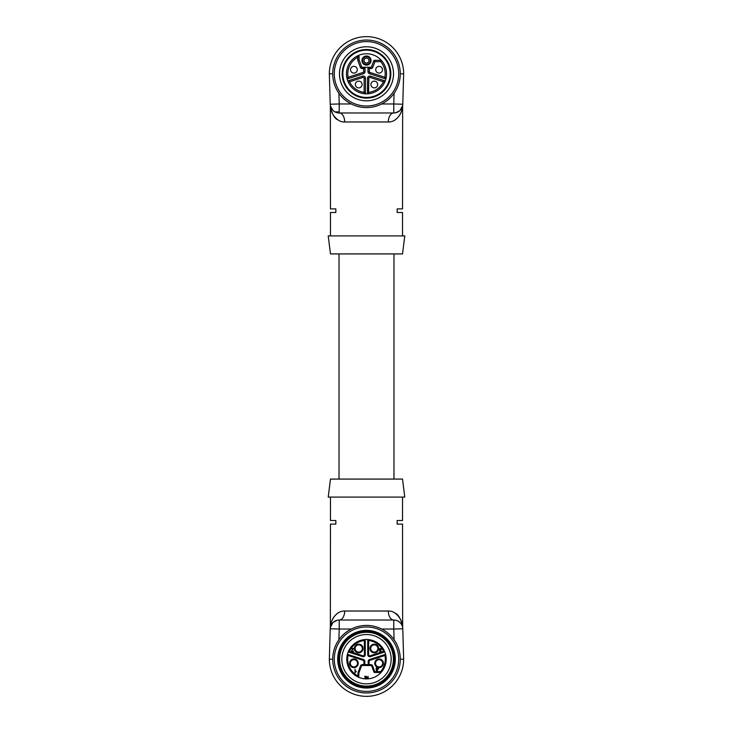 <?xml version="1.0" encoding="UTF-8"?>
<svg xmlns="http://www.w3.org/2000/svg" width="733" height="733" viewBox="0 0 733 733"><rect width="100%" height="100%" fill="white"/><g stroke="black" fill="none" stroke-linecap="round" stroke-linejoin="round"><path stroke-width="1.1" d="M337.812 613.191C335.027 615.152 333.002 617.782 331.747 621.089L330.794 624.241C331.921 619.11 336.383 610.882 344.684 611.02L388.316 611.02A9.007 5.452 -90 0 0 393.777 620.026L393.777 629.033L381.673 629.033M398.065 621.108L400.126 622.647M388.316 611.02C395.719 610.534 401.629 619.348 402.234 624.369C403.443 629.729 400.704 614.822 395.188 613.191M402.646 627.485L402.527 524.104L397.158 524.104L397.158 520.503L402.527 520.503L402.527 497.093M344.684 611.02A9.007 5.452 -90 0 1 339.223 620.026A9.007 9.007 0 0 0 330.226 628.767L330.061 634.411M332.874 622.647L330.363 627.421M401.4 659.233A34.9 34.9 0 0 0 401.4 659.196L402.298 659.196A35.798 35.798 0 0 0 402.298 659.196L401.4 659.196A34.9 34.9 0 0 1 401.4 659.233A34.9 34.9 0 0 0 401.4 659.196A34.9 34.9 0 0 1 401.4 659.233L403.654 659.196A37.154 37.154 0 0 1 366.5 696.35A37.154 37.154 0 0 1 329.346 659.196L330.253 659.214L329.346 659.196L330.253 659.214L329.346 659.196L330.253 659.214L329.346 659.196L330.226 628.767L339.223 629.033L338.921 639.707M331.6 659.233A34.9 34.9 0 0 1 331.6 659.196A34.9 34.9 0 0 0 331.6 659.233A34.9 34.9 0 0 1 331.6 659.196L330.702 659.196A35.798 35.798 0 0 0 330.702 659.214L331.6 659.196A34.9 34.9 0 0 0 331.6 659.233L329.346 659.196M330.473 479.08L402.527 479.08L404.772 497.093L328.228 497.093L330.473 479.08M330.473 497.093L330.473 520.503L335.842 520.503L335.842 524.104L330.473 524.104L330.354 627.494M403.654 659.196L402.774 628.767L393.777 629.033L394.079 639.707M402.774 628.767A9.007 9.007 0 0 0 393.777 620.026L339.223 620.026L339.223 629.033L351.327 629.033M329.676 647.917L329.566 651.518M395.188 119.809C397.973 117.848 399.998 115.218 401.253 111.911L402.206 108.759C401.079 113.89 396.617 122.118 388.316 121.98L344.684 121.98A9.007 5.452 90 0 0 339.223 112.974L339.223 103.967L351.327 103.967M331.802 109.07L330.391 105.726M330.473 106.093L332.874 110.353M344.684 121.98C337.281 122.466 331.371 113.652 330.766 108.631C329.557 103.271 332.296 118.178 337.812 119.809M330.354 105.515L330.473 208.896L335.842 208.896L335.842 212.497L330.473 212.497L330.473 235.907M339.223 111.883L334.935 111.892M388.316 121.98A9.007 5.452 90 0 1 393.777 112.974A9.007 9.007 0 0 0 402.774 104.233L403.654 73.804L401.4 73.767A34.9 34.9 0 0 1 401.4 73.804A34.9 34.9 0 0 0 401.4 73.767M400.126 110.353L402.637 105.579M402.582 105.836L402.38 106.615M331.6 73.804A34.9 34.9 0 0 1 331.6 73.767A34.9 34.9 0 0 0 331.6 73.804L330.702 73.804L331.6 73.804M338.921 93.293L339.223 103.967L330.226 104.233L329.346 73.804L331.6 73.767M402.527 253.92L330.473 253.92L328.228 235.907L404.772 235.907L402.527 253.92M402.527 235.907L402.527 212.497L397.158 212.497L397.158 208.896L402.527 208.896L402.646 105.506M329.346 73.804A37.154 37.154 0 0 1 366.5 36.65A37.154 37.154 0 0 1 403.654 73.804M330.226 104.233A9.007 9.007 0 0 0 339.223 112.974L393.777 112.974L393.777 103.967L402.774 104.233M393.969 479.08L393.969 253.92M334.285 659.196A32.215 32.215 0 0 0 382.608 687.096A32.215 32.215 0 0 0 382.608 631.305A32.215 32.215 0 0 0 334.285 659.196M332.727 659.196A33.773 33.773 0 0 0 383.386 688.452A33.773 33.773 0 0 0 383.386 629.949A33.773 33.773 0 0 0 332.727 659.196M366.5 688.021A28.816 28.816 0 0 1 337.684 659.196A28.816 28.816 0 0 1 366.5 630.38A28.816 28.816 0 0 1 395.316 659.196A28.816 28.816 0 0 1 366.5 688.021M378.118 669.027L376.991 670.649L376.991 669.027L378.118 669.027M394.418 659.196A27.918 27.918 0 0 0 352.536 635.025A27.918 27.918 0 0 0 352.536 683.376A27.918 27.918 0 0 0 394.418 659.196M338.802 659.196A27.698 27.698 0 0 0 380.345 683.183A27.698 27.698 0 0 0 380.345 635.218A27.698 27.698 0 0 0 338.802 659.196M374.279 652.095A3.601 3.601 0 0 0 377.88 648.485A3.601 3.601 0 0 0 374.279 644.884A3.601 3.601 0 0 0 370.678 648.485A3.601 3.601 0 0 0 374.279 652.095M358.721 652.095A3.601 3.601 0 0 0 362.322 648.485A3.601 3.601 0 0 0 358.721 644.884A3.601 3.601 0 0 0 355.12 648.485A3.601 3.601 0 0 0 358.721 652.095M353.911 666.893A3.601 3.601 0 0 0 357.512 663.292A3.601 3.601 0 0 0 353.911 659.691A3.601 3.601 0 0 0 350.31 663.292A3.601 3.601 0 0 0 353.911 666.893M379.089 666.893A3.601 3.601 0 0 0 382.69 663.292A3.601 3.601 0 0 0 379.089 659.691A3.601 3.601 0 0 0 375.488 663.292A3.601 3.601 0 0 0 379.089 666.893M374.279 644.16A4.325 4.325 0 0 1 378.026 650.657A4.325 4.325 0 0 1 370.531 650.657A4.325 4.325 0 0 1 374.279 644.16M381.636 649.346L381.279 648.613L379.621 648.659L379.584 651.536L381.151 650.996C380.271 651.848 379.932 651.729 380.134 650.629L380.766 650.098C379.437 649.438 379.502 649.026 380.94 648.861L381.636 649.346M358.721 644.16A4.325 4.325 0 0 1 362.469 650.657A4.325 4.325 0 0 1 354.974 650.657A4.325 4.325 0 0 1 358.721 644.16M352.994 651.454L351.996 651.463L352.014 650.483L353.727 648.393L351.345 648.393L353.114 648.815L351.739 650.144C351.134 651.683 351.657 652.214 353.297 651.747L353.645 650.968L352.994 651.454M362.606 656.631L349.119 652.251A0.898 0.898 0 0 1 348.578 651.023A19.699 19.699 0 0 1 364.255 639.625A0.898 0.898 0 0 1 365.263 640.523L365.263 654.706A2.025 2.025 0 0 1 362.606 656.631L362.89 655.778A1.127 1.127 0 0 0 364.365 654.706L364.365 640.523A18.801 18.801 0 0 0 349.394 651.39L349.119 652.251M367.737 654.706L367.737 640.523A0.898 0.898 0 0 1 368.745 639.625A19.699 19.699 0 0 1 384.422 651.023A0.898 0.898 0 0 1 383.881 652.251L370.394 656.631A2.025 2.025 0 0 1 367.737 654.706L368.635 654.706A1.127 1.127 0 0 0 370.11 655.778L370.394 656.631M370.11 655.778L383.606 651.39L383.881 652.251M353.911 658.967A4.325 4.325 0 0 1 357.658 665.454A4.325 4.325 0 0 1 350.163 665.454A4.325 4.325 0 0 1 353.911 658.967M348.349 654.606L363.412 659.498A2.025 2.025 0 0 1 364.814 661.423L364.814 664.602A0.898 0.898 0 0 1 363.907 665.5L362.404 665.5A1.127 1.127 0 0 0 361.351 666.242L358.849 673.123L358.849 675.936A0.898 0.898 0 0 1 357.53 676.742A19.699 19.699 0 0 1 347.195 655.284A0.898 0.898 0 0 1 348.349 654.606L348.074 655.458L347.195 655.284A19.699 19.699 0 0 1 348.578 651.023L362.89 655.778M356.357 671.391L355.468 671.923L355.029 669.11L355.029 672.72L356.357 671.391M379.089 658.967A4.325 4.325 0 0 1 382.837 665.454A4.325 4.325 0 0 1 375.342 665.454A4.325 4.325 0 0 1 379.089 658.967M363.137 660.351L348.074 655.458A18.801 18.801 0 0 0 357.942 675.936L357.942 672.958L360.499 665.94A2.025 2.025 0 0 1 362.404 664.602L368.186 664.602L368.186 661.423A2.025 2.025 0 0 1 369.588 659.498L384.651 654.606A0.898 0.898 0 0 1 385.805 655.284A19.699 19.699 0 0 1 381.325 672.179A0.898 0.898 0 0 1 380.647 672.482L374.719 672.482A0.898 0.898 0 0 1 373.876 671.895L371.814 666.242A1.127 1.127 0 0 0 370.761 665.5L369.093 665.5A0.898 0.898 0 0 1 368.186 664.602L369.093 664.602L369.093 665.5L363.907 665.5L363.907 661.423A1.127 1.127 0 0 0 363.137 660.351L363.412 659.498M378.558 668.615L376.991 668.615L376.551 667.754L376.066 668.615L376.551 671.355L378.558 668.615M339.59 659.196A26.91 26.91 0 0 0 379.951 682.496A26.91 26.91 0 0 0 379.951 635.896A26.91 26.91 0 0 0 339.59 659.196M341.844 659.196A24.656 24.656 0 0 0 366.5 683.852A24.656 24.656 0 0 0 391.156 659.196A24.656 24.656 0 0 0 366.5 634.549A24.656 24.656 0 0 0 341.844 659.196M384.651 654.606L384.926 655.458L385.805 655.284A19.699 19.699 0 0 0 384.422 651.023L383.606 651.39A18.801 18.801 0 0 0 368.635 640.523L368.635 654.706M367.737 640.523L368.635 640.523L368.745 639.625A19.699 19.699 0 0 0 364.255 639.625L364.365 640.523L365.263 640.523M357.942 672.958L358.849 673.123M357.576 676.761A19.699 19.699 0 0 0 381.288 672.207M368.296 678.566L368.003 676.312L368.003 677.338L366.94 677.338L368.003 677.604L368.003 678.3L366.775 678.566L368.296 678.566M366.381 678.566L366.381 676.312L364.704 676.312L366.088 676.577L366.088 677.347L364.842 677.347L366.088 677.604L366.088 678.3L364.759 678.566L366.381 678.566M366.5 106.01A32.215 32.215 0 0 0 394.4 57.696A32.215 32.215 0 0 0 338.6 57.696A32.215 32.215 0 0 0 366.5 106.01M366.5 107.577A33.773 33.773 0 0 0 395.747 56.917A33.773 33.773 0 0 0 337.253 56.917A33.773 33.773 0 0 0 366.5 107.577M366.5 100.815A27.02 27.02 0 0 0 389.901 60.289A27.02 27.02 0 0 0 343.099 60.289A27.02 27.02 0 0 0 366.5 100.815M366.5 98.121A24.317 24.317 0 0 0 387.555 61.645A24.317 24.317 0 0 0 345.445 61.645A24.317 24.317 0 0 0 366.5 98.121M370.907 84.515A3.381 3.381 0 0 1 374.279 81.134A3.381 3.381 0 0 1 377.66 84.515A3.381 3.381 0 0 1 374.279 87.887A3.381 3.381 0 0 1 370.907 84.515A3.381 3.381 0 0 0 374.279 87.887A3.381 3.381 0 0 0 377.66 84.515A3.381 3.381 0 0 0 374.279 81.134A3.381 3.381 0 0 0 370.907 84.515M375.717 69.708A3.381 3.381 0 0 1 379.089 66.337A3.381 3.381 0 0 1 382.47 69.708A3.381 3.381 0 0 1 379.089 73.089A3.381 3.381 0 0 1 375.717 69.708A3.381 3.381 0 0 0 379.089 73.089A3.381 3.381 0 0 0 382.47 69.708A3.381 3.381 0 0 0 379.089 66.337M350.53 69.708A3.381 3.381 0 0 1 353.911 66.337A3.381 3.381 0 0 1 357.283 69.708A3.381 3.381 0 0 1 353.911 73.089A3.381 3.381 0 0 1 350.53 69.708A3.381 3.381 0 0 0 353.911 73.089A3.381 3.381 0 0 0 357.283 69.708A3.381 3.381 0 0 0 353.911 66.337M355.34 84.515A3.381 3.381 0 0 1 358.721 81.134A3.381 3.381 0 0 1 362.093 84.515A3.381 3.381 0 0 1 358.721 87.887A3.381 3.381 0 0 1 355.34 84.515A3.381 3.381 0 0 0 358.721 87.887A3.381 3.381 0 0 0 362.093 84.515A3.381 3.381 0 0 0 358.721 81.134A3.381 3.381 0 0 0 355.34 84.515M359.069 56.569L357.722 57.302L357.777 55.763A0.898 0.898 0 0 1 359.069 56.569L359.069 59.685A0.898 0.898 0 0 0 359.124 59.987L361.561 66.676A0.898 0.898 0 0 0 362.404 67.271L370.761 67.271A0.898 0.898 0 0 0 371.604 66.676L373.711 60.885L374.875 61.645L374.563 60.289L380.894 60.289A0.898 0.898 0 0 1 381.572 60.601L380.693 61.645L380.894 60.289M366.5 64.385A3.83 3.83 0 0 0 369.817 58.649A3.83 3.83 0 0 0 363.183 58.649A3.83 3.83 0 0 0 366.5 64.385M369.936 72.43L384.862 77.277L384.926 78.724A0.898 0.898 0 0 0 386.08 78.055L384.862 77.277A18.691 18.691 0 0 0 380.693 61.645L374.875 61.645L372.877 67.143A2.254 2.254 0 0 1 370.761 68.618L369.313 68.618L369.313 71.577A0.898 0.898 0 0 0 369.936 72.43L369.524 73.712A2.254 2.254 0 0 1 367.966 71.577L367.966 68.169L369.313 68.618L368.864 67.271A0.898 0.898 0 0 0 367.966 68.169M370.458 76.15L370.046 77.441L383.396 81.775L384.294 80.648L370.458 76.15A2.254 2.254 0 0 0 367.517 78.294L367.517 92.844L368.864 92.34A18.691 18.691 0 0 0 383.396 81.775L384.843 81.867A0.898 0.898 0 0 0 384.294 80.648M359.069 59.685L357.722 59.685L357.722 57.302A18.691 18.691 0 0 0 348.138 77.277L346.92 78.055A0.898 0.898 0 0 0 348.074 78.724L348.138 77.277L363.064 72.43A0.898 0.898 0 0 0 363.687 71.577L365.034 71.577A2.254 2.254 0 0 1 363.476 73.712L363.064 72.43M363.687 71.577L363.687 68.618L365.034 68.169L365.034 71.577M361.561 66.676L360.288 67.143A2.254 2.254 0 0 0 362.404 68.618L363.687 68.618L364.136 67.271A0.898 0.898 0 0 1 365.034 68.169M364.136 78.294A0.898 0.898 0 0 0 362.954 77.441L349.604 81.775L348.706 80.648A0.898 0.898 0 0 0 348.157 81.867L349.604 81.775A18.691 18.691 0 0 0 364.136 92.34L364.136 78.294L365.483 78.294A2.254 2.254 0 0 0 362.542 76.15L348.706 80.648M365.483 92.844L364.136 92.34L364.493 93.742A0.898 0.898 0 0 0 365.483 92.844L365.483 78.294M367.517 92.844A0.898 0.898 0 0 0 368.507 93.742A20.038 20.038 0 0 0 386.511 72.796A20.038 20.038 0 0 0 366.5 53.766A20.038 20.038 0 0 0 346.489 74.803A20.038 20.038 0 0 0 368.507 93.742L368.864 78.294L367.517 78.294M373.711 60.885A0.898 0.898 0 0 1 374.563 60.289M366.5 65.109A4.554 4.554 0 0 1 362.56 58.283A4.554 4.554 0 0 1 370.44 58.283A4.554 4.554 0 0 1 366.5 65.109M369.524 73.712L384.926 78.724M348.074 78.724L363.476 73.712M366.5 50.156A23.639 23.639 0 0 0 346.022 85.624A23.639 23.639 0 0 0 386.978 85.624A23.639 23.639 0 0 0 366.5 50.156M402.298 73.804A35.798 35.798 0 0 0 402.298 73.786L401.4 73.804L402.298 73.804A35.798 35.798 0 0 1 402.298 73.804L402.747 73.804M381.673 103.967L393.777 103.967L394.079 93.293M365.263 654.706L364.365 654.706M364.814 661.423L363.907 661.423M369.093 661.423L369.093 664.602L370.761 664.602A2.025 2.025 0 0 1 372.666 665.94L374.719 671.584L380.647 671.584A18.801 18.801 0 0 0 384.926 655.458L369.863 660.351A1.127 1.127 0 0 0 369.093 661.423L368.186 661.423M369.588 659.498L369.863 660.351M381.325 672.179L380.647 671.584L380.647 672.482M358.849 675.936L357.942 675.936L357.53 676.742M361.351 666.242L360.499 665.94M362.404 665.5L362.404 664.602M370.761 664.602L370.761 665.5M372.666 665.94L371.814 666.242M374.719 672.482L374.719 671.584L373.876 671.895M366.5 63.038A2.474 2.474 0 0 0 368.644 59.327A2.474 2.474 0 0 0 364.356 59.327A2.474 2.474 0 0 0 366.5 63.038M371.604 66.676L372.877 67.143M370.761 67.271L370.761 68.618M362.404 68.618L362.404 67.271M360.288 67.143L357.851 60.454L359.124 59.987M357.851 60.454A2.254 2.254 0 0 1 357.722 59.685M367.966 71.577L369.313 71.577M370.046 77.441A0.898 0.898 0 0 0 368.864 78.294M362.954 77.441L362.542 76.15M330.418 627.136L330.546 626.633M333.213 622.326L337.281 620.228M402.582 105.864L402.454 106.367M399.787 110.674L395.719 112.772M339.031 479.08L339.031 253.92"/></g></svg>
